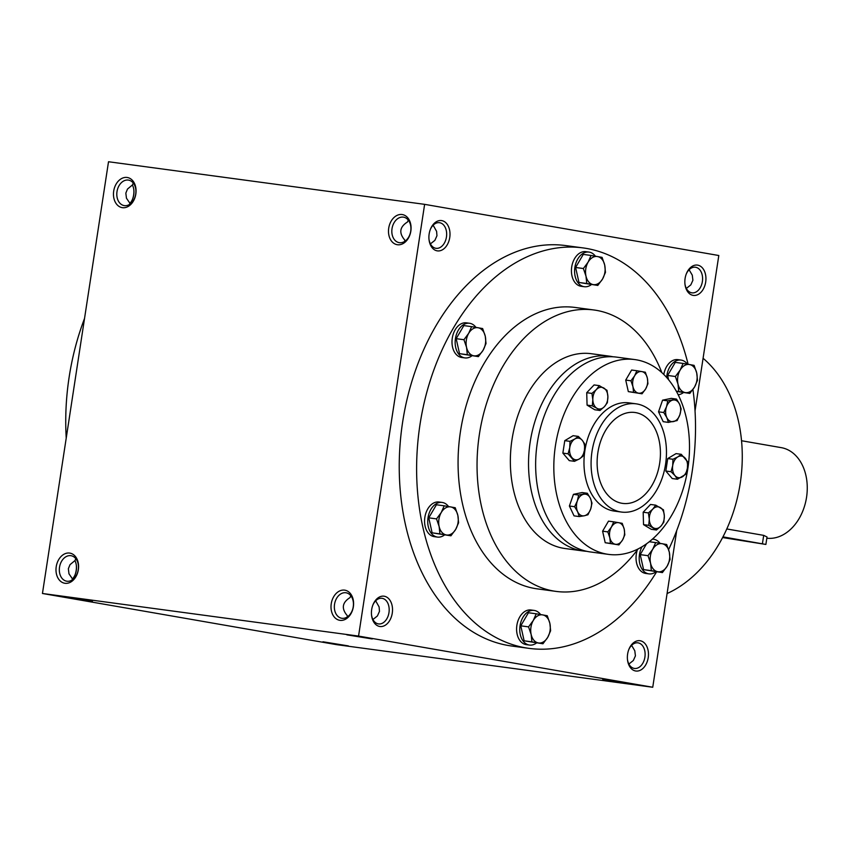 <?xml version="1.0" encoding="UTF-8"?>
<svg xmlns="http://www.w3.org/2000/svg" width="849" height="849" viewBox="0 0 849 849"><rect width="100%" height="100%" fill="white"/><g stroke="black" fill="none" stroke-linecap="round" stroke-linejoin="round"><path stroke-width="1.27" d="M117.003 191.587A12.926 9.435 -80.1 0 0 124.145 205.585A12.926 9.435 -80.1 0 0 135.66 194.463A12.926 9.435 -80.1 0 0 128.57 180.115A12.926 9.435 -80.1 0 0 117.003 191.587M133.261 183.034L132.508 184.902L127.488 189.062L125.832 193.126L126.459 198.22L129.738 202.975L129.77 204.28M132.38 184.965A12.926 8.83 -82.3 0 1 133.855 189.953A12.926 8.83 -82.3 0 1 133.76 194.877A12.926 8.83 -82.3 0 1 132.635 198.984A12.926 8.83 -82.3 0 1 129.706 203.59M133.802 189.539A15.293 10.443 -82.3 0 1 133.643 194.92A15.293 10.443 -82.3 0 1 132.476 199.356M689.091 269.727L692.275 275.161L692.901 280.266L690.81 284.893L686.353 288.416M686.257 274.025A12.926 8.83 -82.3 0 1 695.405 267.223A12.926 8.83 -82.3 0 1 702.378 281.539A12.926 8.83 -82.3 0 1 691.956 292.841A12.926 8.83 -82.3 0 1 684.931 283.853M705.689 282.048A15.293 10.443 -82.3 0 1 695.098 295.431A15.293 10.443 -82.3 0 1 684.984 284.298A15.293 10.443 -82.3 0 1 686.416 273.611A15.293 10.443 -82.3 0 1 699.385 265.652A15.293 10.443 -82.3 0 1 705.689 282.048M404.782 241.339L404.75 240.034C398.712 232.934 399.624 226.916 407.52 221.96L408.284 220.093M430.316 229.495A12.926 8.83 -82.3 0 1 439.464 222.693A12.926 8.83 -82.3 0 1 446.447 237.009A12.926 8.83 -82.3 0 1 436.015 248.311A12.926 8.83 -82.3 0 1 429 239.322M449.747 237.518A15.293 10.443 -82.3 0 1 439.156 250.901A15.293 10.443 -82.3 0 1 429.042 239.768A15.293 10.443 -82.3 0 1 430.485 229.081A15.293 10.443 -82.3 0 1 443.443 221.122A15.293 10.443 -82.3 0 1 449.747 237.518M76.325 565.147A15.293 10.443 -82.3 0 1 76.166 570.539A15.293 10.443 -82.3 0 1 74.999 574.975M74.903 560.584A12.926 8.83 -82.3 0 1 76.378 565.561A12.926 8.83 -82.3 0 1 76.283 570.486A12.926 8.83 -82.3 0 1 75.158 574.593A12.926 8.83 -82.3 0 1 72.229 579.198M628.78 649.644A12.926 8.83 -82.3 0 1 637.928 642.831A12.926 8.83 -82.3 0 1 644.9 657.158A12.926 8.83 -82.3 0 1 634.479 668.45A12.926 8.83 -82.3 0 1 627.453 659.461M648.212 657.657A15.293 10.443 -82.3 0 1 637.62 671.039A15.293 10.443 -82.3 0 1 627.507 659.906A15.293 10.443 -82.3 0 1 628.939 649.22A15.293 10.443 -82.3 0 1 641.908 641.271A15.293 10.443 -82.3 0 1 648.212 657.657M347.305 616.947L347.273 615.642C341.234 608.553 342.147 602.525 350.043 597.579L350.807 595.701M372.838 605.114A12.926 8.83 -82.3 0 1 381.986 598.301A12.926 8.83 -82.3 0 1 388.969 612.628A12.926 8.83 -82.3 0 1 378.537 623.919A12.926 8.83 -82.3 0 1 371.522 614.931M392.27 613.137A15.293 10.443 -82.3 0 1 381.679 626.52A15.293 10.443 -82.3 0 1 371.565 615.376A15.293 10.443 -82.3 0 1 373.008 604.69A15.293 10.443 -82.3 0 1 385.966 596.741A15.293 10.443 -82.3 0 1 392.27 613.137M433.149 225.208L436.598 231.363L436.959 235.735L434.879 240.363L430.422 243.886M433.086 225.272L433.054 225.887M689.017 269.802L688.995 270.417M375.683 600.816L379.121 606.971L379.482 611.344L377.402 615.971L372.944 619.505M631.614 645.346L634.797 650.78L635.423 655.874L633.343 660.501L628.876 664.035M75.794 558.642L75.03 560.52L70.011 564.67L68.355 568.734L68.981 573.839L72.261 578.583L72.292 579.888M529.086 648.371L511.703 646.025A202.041 138.047 -82.3 0 1 402.628 422.123A202.041 138.047 -82.3 0 1 565.667 245.573L583.051 247.908A202.041 138.047 97.7 0 0 420.011 424.468A202.041 138.047 97.7 0 0 529.086 648.371A202.041 138.047 97.7 0 0 656.627 571.812M424.627 204.344L358.554 636.081L42.45 593.483L108.513 161.745L424.627 204.344L718.806 255.517L695.034 410.895M676.717 530.561L652.743 687.255L358.554 636.081M652.743 687.255L336.628 644.656L42.45 593.483M92.414 601.368L67.007 597.261L92.414 601.368M346.838 634.84L372.244 638.947L346.838 634.84M348.355 645.898L322.949 641.78L348.355 645.898M602.779 679.37L628.186 683.466L602.779 679.37M56.225 566.697A15.293 11.164 -80.1 0 0 70.817 582.011A15.293 11.164 -80.1 0 0 74.829 555.84A15.293 11.164 -80.1 0 0 56.225 566.697M353.364 606.738A15.293 11.164 99.9 0 1 334.771 617.584A15.293 11.164 99.9 0 1 338.772 591.413A15.293 11.164 99.9 0 1 353.364 606.738M113.702 191.078A15.293 11.164 -80.1 0 0 128.295 206.403A15.293 11.164 -80.1 0 0 132.306 180.232A15.293 11.164 -80.1 0 0 113.702 191.078M410.842 231.13A15.293 11.164 99.9 0 1 392.249 241.976A15.293 11.164 99.9 0 1 396.25 215.805A15.293 11.164 99.9 0 1 410.842 231.13M84.539 318.439A202.041 138.047 97.7 0 0 69.13 377.189A202.041 138.047 97.7 0 0 66.222 438.105M661.838 372.626A141.974 97.009 97.7 0 0 593.992 309.991L575.028 307.444A141.974 97.009 97.7 0 0 460.455 431.504A141.974 97.009 97.7 0 0 537.109 588.845L556.074 591.403A141.974 97.009 97.7 0 0 638.077 548.963M668.609 549.579A202.041 138.047 97.7 0 0 692.933 389.521M688.115 364.274A202.041 138.047 97.7 0 0 583.051 247.908M593.992 309.991A141.974 97.009 97.7 0 0 479.43 434.062A141.974 97.009 97.7 0 0 556.074 591.403M591.997 451.541A54.601 37.314 97.7 0 0 621.479 512.053A54.601 37.314 97.7 0 0 665.754 462.928A54.601 37.314 97.7 0 0 636.06 403.827A54.601 37.314 97.7 0 0 591.997 451.541M597.887 452.57A45.867 31.339 97.7 0 0 622.646 503.393A45.867 31.339 97.7 0 0 659.832 462.121A45.867 31.339 97.7 0 0 634.903 412.487A45.867 31.339 97.7 0 0 597.887 452.57M667.081 593.547A131.054 95.661 -80.1 0 0 740.222 483.346A131.054 95.661 -80.1 0 0 703.078 358.278M410.725 231.172A12.926 9.435 99.9 0 1 399.157 242.644A12.926 9.435 99.9 0 1 392.079 228.296A12.926 9.435 99.9 0 1 403.593 217.174A12.926 9.435 99.9 0 1 410.725 231.172M353.248 606.78A12.926 9.435 99.9 0 1 341.68 618.252A12.926 9.435 99.9 0 1 334.602 603.904A12.926 9.435 99.9 0 1 346.116 592.793A12.926 9.435 99.9 0 1 353.248 606.78M375.576 601.506L375.608 600.89M59.526 567.196A12.926 9.435 -80.1 0 0 66.668 581.194A12.926 9.435 -80.1 0 0 78.182 570.082A12.926 9.435 -80.1 0 0 71.104 555.724A12.926 9.435 -80.1 0 0 59.526 567.196M631.518 646.025L631.55 645.41M722.605 537.555L765.883 544.442L722.966 536.876M726.797 528.959L763.697 535.369L767.029 536.971L765.883 544.442M741.538 440.737L781.218 447.635A45.867 33.482 99.9 0 1 806.55 497.302A45.867 33.482 99.9 0 1 766.838 538.213M547.255 615.716L549.855 623.336L550.63 630.711L547.711 637.366A14.2 9.7 97.7 0 0 549.855 623.336A14.2 9.7 97.7 0 0 542.649 614.878A14.2 9.7 97.7 0 0 533.299 620.46A14.2 9.7 97.7 0 0 531.156 634.49A14.2 9.7 97.7 0 0 538.362 642.948A14.2 9.7 97.7 0 0 547.711 637.366L542.957 643.775L531.92 641.855L531.156 634.49L528.545 626.87L533.299 620.46L536.218 613.795L547.255 615.716M540.548 614.517A17.479 11.939 97.7 0 0 534.148 610.42L530.986 609.996A17.479 11.939 97.7 0 0 516.882 625.267A17.479 11.939 97.7 0 0 526.316 644.635L529.479 645.06A17.479 11.939 97.7 0 0 536.579 642.916M534.148 610.42A17.479 11.939 97.7 0 0 520.044 625.692A17.479 11.939 97.7 0 0 529.479 645.06M536.218 613.795L528.439 612.745L520.777 625.819L524.141 640.815L542.957 643.775M524.141 640.815L531.92 641.855M520.777 625.819L528.545 626.87M666.688 544.527L669.299 552.147L670.063 559.523L667.144 566.177A14.2 9.7 97.7 0 0 669.299 552.147A14.2 9.7 97.7 0 0 662.093 543.689A14.2 9.7 97.7 0 0 652.732 549.261A14.2 9.7 97.7 0 0 650.589 563.301A14.2 9.7 97.7 0 0 657.795 571.748A14.2 9.7 97.7 0 0 667.144 566.177L662.4 572.587L651.353 570.666L650.589 563.301L647.989 555.681L652.732 549.261L655.651 542.607L666.688 544.527M637.291 550.014A17.479 11.939 97.7 0 0 636.326 554.079A17.479 11.939 97.7 0 0 645.749 573.436L648.912 573.871A17.479 11.939 97.7 0 0 656.022 571.727M642.014 546.788A17.479 11.939 97.7 0 0 639.477 554.503A17.479 11.939 97.7 0 0 648.912 573.871M659.981 543.328A17.479 11.939 97.7 0 0 653.581 539.232A17.479 11.939 97.7 0 0 652.414 539.157M646.556 543.806L640.21 554.63L643.584 569.615L662.4 572.587M643.584 569.615L651.353 570.666M640.21 554.63L647.989 555.681M649.305 541.747L655.651 542.607M694.111 365.357L696.711 372.976L697.485 380.341L694.567 387.006A14.2 9.7 97.7 0 0 696.711 372.976A14.2 9.7 97.7 0 0 689.505 364.518A14.2 9.7 97.7 0 0 680.155 370.09A14.2 9.7 97.7 0 0 678.001 384.119A14.2 9.7 97.7 0 0 685.207 392.578A14.2 9.7 97.7 0 0 694.567 387.006L689.812 393.416L678.776 391.495L678.001 384.119L675.401 376.5L680.155 370.09L683.074 363.436L694.111 365.357M687.403 364.157A17.479 11.939 97.7 0 0 681.004 360.061L677.842 359.636A17.479 11.939 97.7 0 0 663.801 374.494M681.004 360.061A17.479 11.939 97.7 0 0 666.9 375.332A17.479 11.939 97.7 0 0 666.656 377.497M678.149 394.732A17.479 11.939 97.7 0 0 683.434 392.556M676.398 391.389L689.812 393.416M683.074 363.436L675.295 362.385L667.622 375.46L668.598 379.779M676.271 391.156L678.776 391.495M667.622 375.46L675.401 376.5M602.09 257.374L604.69 264.994L605.464 272.37L602.546 279.024A14.2 9.7 97.7 0 0 604.69 264.994A14.2 9.7 97.7 0 0 597.484 256.536A14.2 9.7 97.7 0 0 588.134 262.108A14.2 9.7 97.7 0 0 585.99 276.148A14.2 9.7 97.7 0 0 593.196 284.595A14.2 9.7 97.7 0 0 602.546 279.024L597.792 285.434L586.755 283.513L585.99 276.148L583.38 268.528L588.134 262.108L591.053 255.453L602.09 257.374M595.382 256.175A17.479 11.939 97.7 0 0 588.983 252.079L585.821 251.654A17.479 11.939 97.7 0 0 571.717 266.926A17.479 11.939 97.7 0 0 581.151 286.293L584.314 286.718A17.479 11.939 97.7 0 0 591.413 284.574M588.983 252.079A17.479 11.939 97.7 0 0 574.879 267.35A17.479 11.939 97.7 0 0 584.314 286.718M591.053 255.453L583.274 254.403L575.601 267.477L578.976 282.473L597.792 285.434M578.976 282.473L586.755 283.513M575.601 267.477L583.38 268.528M482.646 328.563L485.257 336.183L486.021 343.558L483.113 350.213A14.2 9.7 97.7 0 0 485.257 336.183A14.2 9.7 97.7 0 0 478.051 327.725A14.2 9.7 97.7 0 0 468.69 333.307A14.2 9.7 97.7 0 0 466.547 347.337A14.2 9.7 97.7 0 0 473.753 355.795A14.2 9.7 97.7 0 0 483.113 350.213L478.358 356.622L467.321 354.702L466.547 347.337L463.947 339.717L468.69 333.307L471.609 326.642L482.646 328.563M475.939 327.364A17.479 11.939 97.7 0 0 469.539 323.267L466.377 322.843A17.479 11.939 97.7 0 0 452.284 338.114A17.479 11.939 97.7 0 0 461.718 357.482L464.87 357.907A17.479 11.939 97.7 0 0 471.98 355.773M469.539 323.267A17.479 11.939 97.7 0 0 455.446 338.539A17.479 11.939 97.7 0 0 464.87 357.907M471.609 326.642L463.841 325.591L456.168 338.666L459.542 353.662L478.358 356.622M459.542 353.662L467.321 354.702M456.168 338.666L463.947 339.717M455.234 507.734L457.834 515.354L458.609 522.729L455.69 529.383A14.2 9.7 97.7 0 0 457.834 515.354A14.2 9.7 97.7 0 0 450.628 506.895A14.2 9.7 97.7 0 0 441.278 512.478A14.2 9.7 97.7 0 0 439.135 526.507A14.2 9.7 97.7 0 0 446.341 534.966A14.2 9.7 97.7 0 0 455.69 529.383L450.936 535.804L439.899 533.883L439.135 526.507L436.524 518.888L441.278 512.478L444.197 505.813L455.234 507.734M448.527 506.535A17.479 11.939 97.7 0 0 442.127 502.438L438.965 502.014A17.479 11.939 97.7 0 0 424.861 517.285A17.479 11.939 97.7 0 0 434.295 536.653L437.458 537.077A17.479 11.939 97.7 0 0 444.558 534.944M442.127 502.438A17.479 11.939 97.7 0 0 428.023 517.71A17.479 11.939 97.7 0 0 437.458 537.077M444.197 505.813L436.418 504.762L428.756 517.837L432.12 532.832L450.936 535.804M432.12 532.832L439.899 533.883M428.756 517.837L436.524 518.888M663.462 509.814L664.342 516.118L663.812 522.231L660.84 526.21A10.92 7.461 97.7 0 0 664.342 516.118A10.92 7.461 97.7 0 0 660.31 507.575A10.92 7.461 97.7 0 0 652.775 509.135A10.92 7.461 97.7 0 0 649.283 519.227A10.92 7.461 97.7 0 0 653.316 527.77A10.92 7.461 97.7 0 0 660.84 526.21L656.457 529.999L648.753 525.351L649.283 519.227L648.392 512.923L652.775 509.135L655.746 505.155L663.462 509.814M647.936 383.748L645.686 388.863L642.035 393.798L628.324 391.612L633.545 392.323L632.951 386.645L630.945 380.787L634.606 375.852L636.846 370.737L645.336 372.212L647.341 378.07L647.936 383.748M645.686 388.863A10.92 7.461 97.7 0 0 647.341 378.07A10.92 7.461 97.7 0 0 641.791 371.565A10.92 7.461 97.7 0 0 634.606 375.852A10.92 7.461 97.7 0 0 632.951 386.645A10.92 7.461 97.7 0 0 638.49 393.151A10.92 7.461 97.7 0 0 645.686 388.863M636.846 370.737L631.624 370.026L625.724 380.087L630.945 380.787M625.724 380.087L628.324 391.612M624.811 534.849L622.561 539.975L618.91 544.909L605.199 542.723L610.42 543.424L609.826 537.757L607.82 531.899L611.482 526.964L613.721 521.838L622.211 523.324L624.217 529.182L624.811 534.849M622.561 539.975A10.92 7.461 97.7 0 0 624.217 529.182A10.92 7.461 97.7 0 0 618.677 522.676A10.92 7.461 97.7 0 0 611.482 526.964A10.92 7.461 97.7 0 0 609.826 537.757A10.92 7.461 97.7 0 0 615.366 544.262A10.92 7.461 97.7 0 0 622.561 539.975M613.721 521.838L608.5 521.137L602.599 531.187L607.82 531.899M602.599 531.187L605.199 542.723M607.353 402.713L604.392 406.692L600.01 410.481L596.858 408.252A10.92 7.461 97.7 0 0 604.392 406.692A10.92 7.461 97.7 0 0 607.884 396.6L607.353 402.713M587.073 405.122L592.294 405.833L592.825 399.709L591.944 393.405L596.327 389.617L599.298 385.637L594.077 384.937L586.723 392.705L587.073 405.122L594.788 409.78L600.01 410.481M586.723 392.705L591.944 393.405M599.298 385.637L607.003 390.296L607.884 396.6A10.92 7.461 97.7 0 0 603.851 388.057A10.92 7.461 97.7 0 0 596.327 389.617A10.92 7.461 97.7 0 0 592.825 399.709A10.92 7.461 97.7 0 0 596.858 408.252L592.294 405.833M591.997 503.117L590.681 509.039L587.954 514.77L584.314 515.768A10.92 7.461 97.7 0 0 590.681 509.039A10.92 7.461 97.7 0 0 590.373 498.278L591.997 503.117M579.262 516.563L577.638 511.735L574.603 506.704L577.331 500.974L578.647 495.052L587.338 493.258L590.373 498.278A10.92 7.461 97.7 0 0 583.698 494.245A10.92 7.461 97.7 0 0 577.331 500.974A10.92 7.461 97.7 0 0 577.638 511.735A10.92 7.461 97.7 0 0 584.314 515.768L579.262 516.563L574.041 515.863L569.382 506.004L574.603 506.704M587.338 493.258L582.117 492.547L573.425 494.351L578.647 495.052M573.425 494.351L569.382 506.004M584.706 443.91L584.452 450.235L582.796 456.369L579.347 458.948A10.92 7.461 97.7 0 0 584.452 450.235A10.92 7.461 97.7 0 0 582.212 440.249L584.706 443.91M574.486 461.325L568.087 453.812L562.866 453.111L569.265 460.625L574.486 461.325L579.347 458.948A10.92 7.461 97.7 0 1 571.993 457.664A10.92 7.461 97.7 0 1 569.743 447.678L568.087 453.812M569.997 441.353L569.743 447.678A10.92 7.461 97.7 0 1 574.858 438.975L578.307 436.397L582.212 440.249A10.92 7.461 97.7 0 0 574.858 438.975L569.997 441.353L564.776 440.652L562.866 453.111M564.776 440.652L573.086 435.696L578.307 436.397M679.837 414.853A10.92 7.461 97.7 0 0 679.529 404.092A10.92 7.461 97.7 0 0 672.854 400.07A10.92 7.461 97.7 0 0 666.486 406.798A10.92 7.461 97.7 0 0 666.794 417.549A10.92 7.461 97.7 0 0 673.469 421.582A10.92 7.461 97.7 0 0 679.837 414.853L677.109 420.584L668.418 422.388L666.794 417.549L663.759 412.529L666.486 406.798L667.802 400.866L676.494 399.072L679.529 404.092L681.153 408.931L679.837 414.853M676.494 399.072L671.272 398.372L662.581 400.166L658.537 411.818L663.196 421.677L668.418 422.388M658.537 411.818L663.759 412.529M662.581 400.166L667.802 400.866M655.746 505.155L650.525 504.455L643.171 512.223L643.531 524.64L651.236 529.298L656.457 529.999M681.269 454.311L687.669 461.824L687.414 468.149L685.759 474.283L677.449 479.239L674.955 475.578A10.92 7.461 97.7 0 0 682.309 476.862A10.92 7.461 97.7 0 0 687.414 468.149A10.92 7.461 97.7 0 0 685.175 458.163A10.92 7.461 97.7 0 0 677.82 456.889L681.269 454.311L676.048 453.61L667.739 458.566L672.96 459.267L677.82 456.889A10.92 7.461 97.7 0 0 672.705 465.592L671.05 471.726L665.828 471.025L672.228 478.539L677.449 479.239M672.96 459.267L672.705 465.592A10.92 7.461 97.7 0 0 674.955 475.578L671.05 471.726M667.739 458.566L665.828 471.025M610.42 543.424L618.91 544.909M633.545 392.323L642.035 393.798M555.469 445.47A98.293 67.156 97.7 0 0 608.531 554.386A98.293 67.156 97.7 0 0 688.221 465.952A98.293 67.156 97.7 0 0 634.787 359.573A98.293 67.156 97.7 0 0 555.469 445.47M636.06 403.827L628.95 402.861A54.601 37.314 97.7 0 0 584.887 450.586A54.601 37.314 97.7 0 0 614.368 511.098L621.479 512.053M613.031 356.782A98.293 67.156 97.7 0 0 609.497 356.166L591.318 353.715A98.293 67.156 97.7 0 0 512 439.612A98.293 67.156 97.7 0 0 565.073 548.528L583.242 550.98A98.293 67.156 97.7 0 0 586.818 551.319M609.497 356.166A98.293 67.156 97.7 0 0 530.179 442.053A98.293 67.156 97.7 0 0 583.242 550.98M643.171 512.223L648.392 512.923M643.531 524.64L648.753 525.351M634.787 359.573L616.607 357.121A98.293 67.156 97.7 0 0 537.29 443.019A98.293 67.156 97.7 0 0 590.352 551.946L608.531 554.386M763.697 535.369L762.413 543.742M653.581 539.232L652.499 539.083"/></g></svg>
